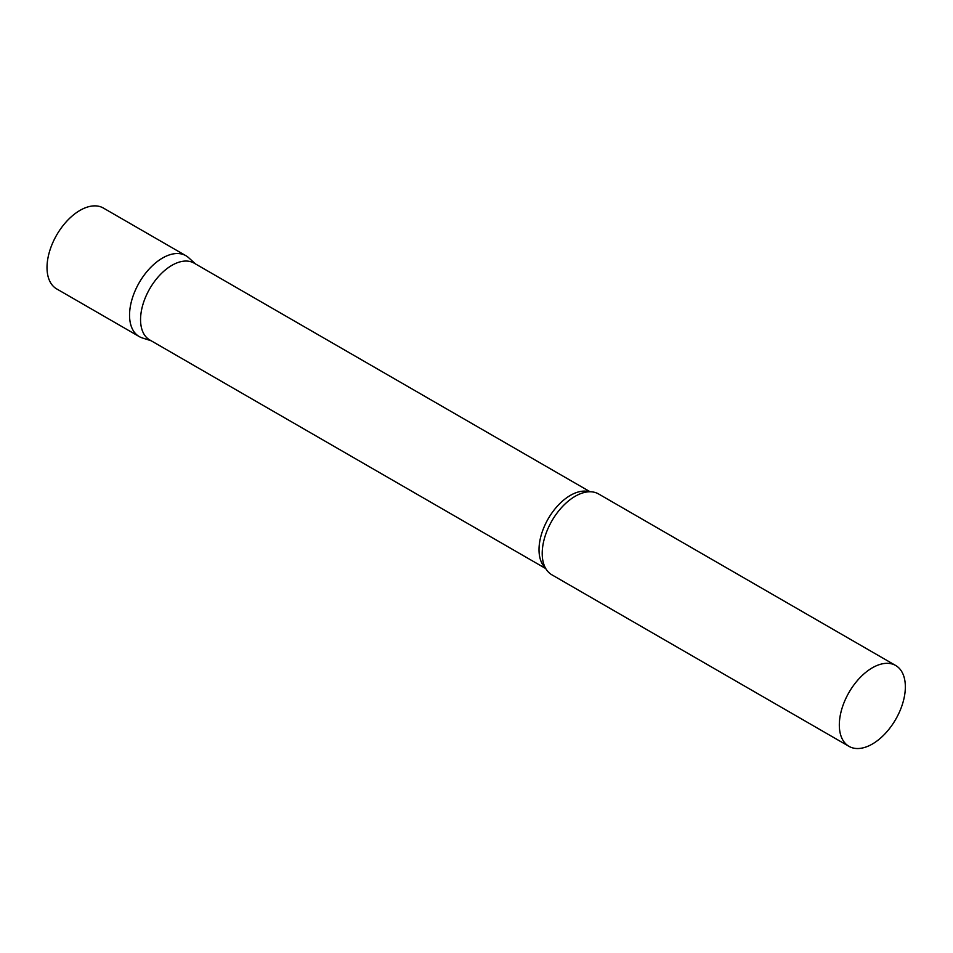 <?xml version="1.0" encoding="UTF-8"?>
<svg xmlns="http://www.w3.org/2000/svg" width="953" height="953" viewBox="0 0 953 953"><rect width="100%" height="100%" fill="white"/><g stroke="black" fill="none" stroke-linecap="round" stroke-linejoin="round"><path stroke-width="1.43" d="M139.221 336.564A46.685 26.958 -60 0 1 132.062 299.159A46.685 26.958 -60 0 1 162.558 258.013A46.685 26.958 -60 0 1 185.906 255.702L103.377 208.052A46.685 26.958 -60 0 0 80.028 210.363A46.685 26.958 -60 0 0 49.532 251.509A46.685 26.958 -60 0 0 56.68 288.914L139.221 336.564M590.11 491.76L194.102 263.123A44.35 25.612 120 0 0 159.925 275.012A44.35 25.612 120 0 0 140.556 319.648A44.35 25.612 120 0 0 149.74 339.947L545.759 568.584M195.484 263.933L188.634 257.703A46.685 26.958 120 0 0 151.861 266.256A46.685 26.958 120 0 0 129.548 315.193A46.685 26.958 120 0 0 142.307 337.934L151.134 340.757M895.677 665.492L598.567 493.952A46.685 26.958 120 0 0 582.045 493.142A46.685 26.958 120 0 0 542.209 553.443A46.685 26.958 120 0 0 542.924 560.912A46.685 26.958 120 0 0 551.882 574.814L848.992 746.354A46.685 26.958 120 0 0 884.968 733.846A46.685 26.958 120 0 0 905.35 686.863A46.685 26.958 120 0 0 895.677 665.492A46.685 26.958 120 0 0 859.701 678A46.685 26.958 120 0 0 839.319 724.983A46.685 26.958 120 0 0 848.992 746.354M589.276 491.772A44.35 25.612 120 0 0 556.397 507.246A44.35 25.612 120 0 0 539.017 549.69A44.35 25.612 120 0 0 545.354 567.857"/></g></svg>
